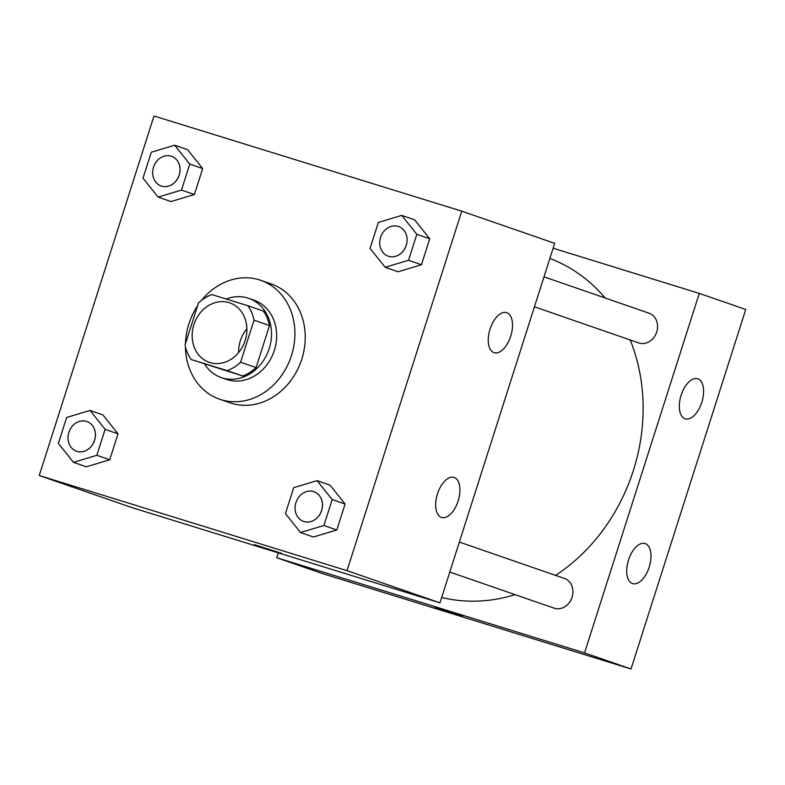 <?xml version="1.0" encoding="UTF-8"?>
<svg xmlns="http://www.w3.org/2000/svg" width="785" height="785" viewBox="0 0 785 785"><rect width="100%" height="100%" fill="white"/><g stroke="black" fill="none" stroke-linecap="round" stroke-linejoin="round"><path stroke-width="1.18" d="M238.63 352.563A31.449 26.837 109.1 0 1 246.882 328.738M229.083 302.647A31.449 26.837 109.1 0 1 229.809 302.892A31.449 26.837 109.1 0 1 244.881 341.387A31.449 26.837 109.1 0 1 209.232 362.327A31.449 26.837 109.1 0 1 194.013 324.254A31.449 26.837 109.1 0 1 229.083 302.647M198.438 303L185.024 345.037A40.594 34.638 109.1 0 0 191.167 359.501L227.159 370.628A40.594 34.638 109.1 0 0 240.593 362.219L254.016 320.182A40.594 34.638 109.1 0 0 247.874 305.718L211.881 294.591A40.594 34.638 109.1 0 0 198.438 303M240.593 362.219L256.087 367.576L269.5 325.539L254.016 320.182M269.5 325.539A40.594 34.638 109.1 0 0 263.358 311.076L247.874 305.718M256.087 367.576A40.594 34.638 109.1 0 1 242.643 375.986L227.159 370.628M191.167 359.501L242.643 375.986M204.659 364.171A41.939 35.786 -70.9 0 0 221.292 377.595A41.939 35.786 -70.9 0 0 269.206 348.54A41.939 35.786 -70.9 0 0 248.727 298.349A41.939 35.786 -70.9 0 0 226.237 299.026M248.727 298.349L253.898 300.135A41.939 35.786 109.1 0 1 274.367 350.336A41.939 35.786 109.1 0 1 226.453 379.39L221.292 377.595M201.549 300.331A62.898 53.684 109.1 0 1 259.295 279.843A62.898 53.684 109.1 0 1 260.757 280.323A62.898 53.684 109.1 0 1 290.901 357.322A62.898 53.684 109.1 0 1 219.594 399.202A62.898 53.684 109.1 0 1 185.437 346.872M185.466 343.663A62.898 53.684 109.1 0 1 197.565 305.767M260.757 280.323L271.08 283.895A62.898 53.684 109.1 0 1 301.224 360.894A62.898 53.684 109.1 0 1 229.917 402.774L219.594 399.202M347.019 570.666L461.757 211.155L153.988 116.003L39.25 475.514L347.019 570.666L439.963 602.841L554.701 243.34L461.757 211.155M385.17 267.292L398.073 271.757L421.457 264.731L429.729 238.787L414.637 219.869L401.734 215.404L378.35 222.43L370.069 248.374L385.17 267.292L408.543 260.267L416.825 234.322L401.734 215.404M300.518 532.524L313.431 536.999L336.804 529.973L345.086 504.029L329.994 485.11L317.081 480.636L293.708 487.662L285.426 513.606L300.518 532.524L323.901 525.499L332.173 499.554L317.081 480.636M73.456 462.326L86.36 466.8L109.743 459.774L118.025 433.83L102.923 414.912L90.02 410.437L66.637 417.463L58.365 443.407L73.456 462.326L96.83 455.3L105.112 429.356L90.02 410.437M158.099 197.094L171.012 201.559L194.386 194.533L202.667 168.589L187.576 149.67L174.662 145.205L151.289 152.231L143.007 178.175L158.099 197.094L181.482 190.068L189.764 164.124L174.662 145.205M254.281 544.623L281.736 553.386M439.963 602.841L132.194 507.699L39.25 475.514M458.126 501.007A20.969 10.921 -72.8 0 1 441.612 517.462A20.969 10.921 -72.8 0 1 437.363 494.207A20.969 10.921 -72.8 0 1 453.995 477.398A20.969 10.921 -72.8 0 1 458.126 501.007M510.711 336.235A20.969 10.921 -72.8 0 1 494.197 352.691A20.969 10.921 -72.8 0 1 489.948 329.435A20.969 10.921 -72.8 0 1 506.58 312.626A20.969 10.921 -72.8 0 1 510.711 336.235M549.873 258.442A178.224 152.104 109.1 0 1 605.137 297.996M630.208 339.964A178.224 152.104 109.1 0 1 555.603 575.395M515.107 594.657A178.224 152.104 109.1 0 1 441.67 597.493M564.013 578.309A15.729 13.423 109.1 0 1 564.376 578.427A15.729 13.423 109.1 0 1 571.922 597.679A15.729 13.423 109.1 0 1 554.092 608.149L449.795 572.039M648.665 313.078A15.729 13.423 109.1 0 1 649.028 313.195A15.729 13.423 109.1 0 1 656.564 332.447A15.729 13.423 109.1 0 1 638.735 342.917L534.438 306.807M699.278 293.394L584.54 652.904L631.012 668.997L745.75 309.486L699.278 293.394L553.14 248.217M278.332 552.875L276.771 557.752L584.54 652.904M632.484 583.549A20.969 10.921 -72.8 0 1 628.471 560.176A20.969 10.921 -72.8 0 1 645.044 543.544A20.969 10.921 -72.8 0 1 649.185 567.153A20.969 10.921 -72.8 0 1 632.661 583.608A20.969 10.921 -72.8 0 1 632.484 583.549M697.816 378.831A20.969 10.921 -72.8 0 1 701.77 402.381A20.969 10.921 -72.8 0 1 685.246 418.837A20.969 10.921 -72.8 0 1 681.007 395.581A20.969 10.921 -72.8 0 1 697.63 378.772A20.969 10.921 -72.8 0 1 697.816 378.831M276.771 557.752L323.243 573.845L631.012 668.997M441.631 609.131L462.463 615.97L441.631 609.131M435.008 607.197L462.463 615.96M171.483 156.274L171.532 156.284A15.729 13.423 109.1 0 1 171.532 156.284A15.729 13.423 109.1 0 1 179.068 175.536A15.729 13.423 109.1 0 1 161.239 186.006A15.729 13.423 109.1 0 1 161.219 186.006A15.729 13.423 109.1 0 1 153.585 166.96A15.729 13.423 109.1 0 1 171.12 156.156A15.729 13.423 109.1 0 1 171.483 156.274A15.729 13.423 109.1 0 1 179.019 175.526A15.729 13.423 109.1 0 1 161.2 185.996L161.2 185.996M171.012 201.559L194.386 194.533L181.482 190.068M194.386 194.533L202.667 168.589L189.764 164.124M202.667 168.589L187.576 149.67M86.88 421.525L86.841 421.506A15.729 13.423 109.1 0 1 86.88 421.525A15.729 13.423 109.1 0 1 94.416 440.777A15.729 13.423 109.1 0 1 76.587 451.247A15.729 13.423 109.1 0 1 76.567 451.238L76.547 451.228A15.729 13.423 109.1 0 1 68.943 432.192A15.729 13.423 109.1 0 1 86.478 421.388A15.729 13.423 109.1 0 1 86.841 421.506A15.729 13.423 109.1 0 1 94.377 440.758A15.729 13.423 109.1 0 1 76.547 451.228M86.36 466.8L109.743 459.774L96.83 455.3M109.743 459.774L118.025 433.83L105.112 429.356M118.025 433.83L102.923 414.912M398.554 226.472L398.594 226.482A15.729 13.423 109.1 0 1 398.594 226.482A15.729 13.423 109.1 0 1 406.13 245.734A15.729 13.423 109.1 0 1 388.3 256.204A15.729 13.423 109.1 0 1 388.281 256.195A15.729 13.423 109.1 0 1 380.656 237.148A15.729 13.423 109.1 0 1 398.191 226.355A15.729 13.423 109.1 0 1 398.554 226.472A15.729 13.423 109.1 0 1 406.09 245.725A15.729 13.423 109.1 0 1 388.261 256.195L388.261 256.195M398.073 271.757L421.457 264.731L408.543 260.267M421.457 264.731L429.729 238.787L416.825 234.322M429.729 238.787L414.637 219.869M313.951 491.724L313.902 491.704A15.729 13.423 109.1 0 1 313.951 491.724A15.729 13.423 109.1 0 1 321.487 510.976A15.729 13.423 109.1 0 1 303.658 521.446A15.729 13.423 109.1 0 1 303.638 521.436L303.618 521.426A15.729 13.423 109.1 0 1 296.004 502.39A15.729 13.423 109.1 0 1 313.539 491.587A15.729 13.423 109.1 0 1 313.902 491.704A15.729 13.423 109.1 0 1 321.438 510.957A15.729 13.423 109.1 0 1 303.618 521.426M313.431 536.999L336.804 529.973L323.901 525.499M336.804 529.973L345.086 504.029L332.173 499.554M345.086 504.029L329.994 485.11M564.376 578.427L459.362 542.072M649.028 313.195L544.005 276.83"/></g></svg>
